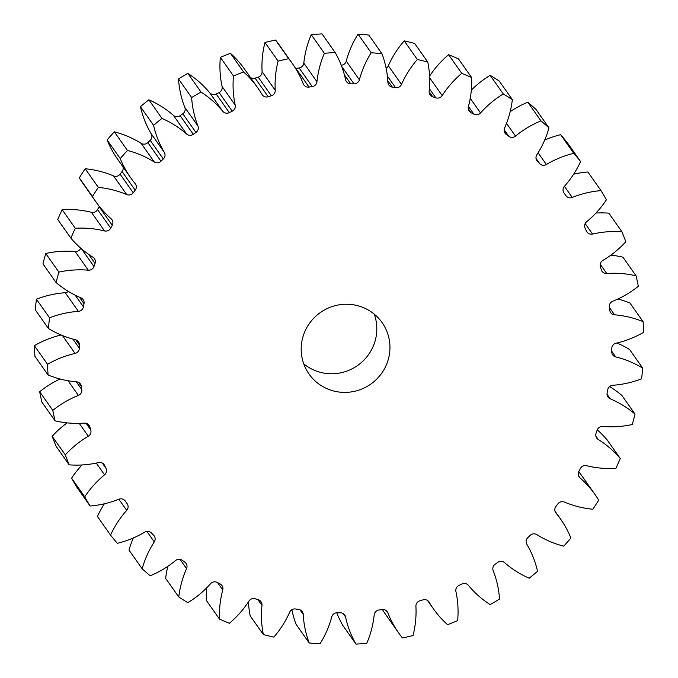 <?xml version="1.0" encoding="UTF-8"?>
<svg xmlns="http://www.w3.org/2000/svg" width="678" height="678" viewBox="0 0 678 678"><rect width="100%" height="100%" fill="white"/><g stroke="black" fill="none" stroke-linecap="round" stroke-linejoin="round"><path stroke-width="1.02" d="M353.628 304.829A44.68 43.782 144.8 0 0 308.312 325.076A44.68 43.782 144.8 0 0 309.049 374.061A44.68 43.782 144.8 0 0 337.508 391.808A44.68 43.782 144.8 0 0 382.824 371.561A44.68 43.782 144.8 0 0 382.087 322.575A44.68 43.782 144.8 0 0 353.628 304.829M303.744 363.849A44.68 43.782 144.8 0 0 324.372 373.171A44.68 43.782 144.8 0 0 366.196 357.637A44.68 43.782 144.8 0 0 374.256 314.151M609.395 307.473L614.556 314.795A5.432 5.322 -35.2 0 1 609.759 310.227A268.056 262.674 -35.2 0 0 609.336 307.041A5.432 5.322 -35.2 0 1 612.751 301.235A97.793 95.827 -35.2 0 0 638.329 286.269A300.227 294.201 144.8 0 0 636.074 275.819L622.938 257.182A97.793 95.827 -35.2 0 0 616.522 255.903A97.793 95.827 -35.2 0 0 610.878 255.14M600.216 264.217L606.768 273.505A5.432 5.322 -35.2 0 1 601.301 269.759A268.056 262.674 -35.2 0 0 600.377 266.683A5.432 5.322 -35.2 0 1 602.844 260.437A97.793 95.827 -35.2 0 0 625.828 241.724A300.227 294.201 144.8 0 0 621.946 231.783L608.81 213.146A97.793 95.827 -35.2 0 0 595.954 213.045M585.173 223.587L592.555 234.063A5.432 5.322 -35.2 0 1 586.538 231.215A268.056 262.674 -35.2 0 0 585.139 228.333A5.432 5.322 -35.2 0 1 586.597 221.799A97.793 95.827 -35.2 0 0 606.42 199.798A300.227 294.201 144.8 0 0 601.013 190.62L587.877 171.975A97.793 95.827 -35.2 0 0 573.63 174.212M564.401 186.297L572.249 197.425A5.432 5.322 -35.2 0 1 565.842 195.561A268.056 262.674 -35.2 0 0 564.664 193.874L563.893 192.789M538.095 152.779L546.366 164.508A5.432 5.322 -35.2 0 1 539.722 163.669L536.035 158.432M506.517 123.32L515.534 136.117A5.432 5.322 -35.2 0 1 508.822 136.32L504.135 129.668M470.227 98.352L480.524 112.955A5.432 5.322 -35.2 0 1 473.905 114.192L468.439 106.438M429.649 77.792L442.192 95.581A5.432 5.322 -35.2 0 1 435.827 97.835L429.403 88.716M386.129 68.292A5.432 5.322 144.8 0 0 388.333 65.8L401.478 84.436A5.432 5.322 -35.2 0 1 395.528 87.64L387.375 76.072M387.799 80.682L392.333 87.115A5.432 5.322 -35.2 0 1 392.299 87.106A5.432 5.322 -35.2 0 1 387.892 82.199A97.793 95.827 -35.2 0 0 381.926 53.681A300.227 294.201 144.8 0 0 371.18 52.765L358.043 34.129A97.793 95.827 -35.2 0 0 346.246 61.147L359.382 79.784A97.793 95.827 -35.2 0 1 371.18 52.765M344.399 74.834L350.755 83.843A5.432 5.322 -35.2 0 1 345.577 79.699A97.793 95.827 -35.2 0 0 335.169 52.537A300.227 294.201 144.8 0 0 324.381 53.308L311.244 34.671A97.793 95.827 -35.2 0 0 303.812 63.105L316.948 81.741A97.793 95.827 -35.2 0 1 324.381 53.308M295.633 68.486A5.432 5.322 144.8 0 0 295.905 68.444L309.041 87.081A5.432 5.322 -35.2 0 1 303.261 83.801A97.793 95.827 -35.2 0 0 292.481 63.715L279.344 45.079A97.793 95.827 -35.2 0 0 275.539 40.044A300.227 294.201 144.8 0 0 264.971 42.477A97.793 95.827 -35.2 0 0 262.089 71.631L275.226 90.267A97.793 95.827 -35.2 0 1 278.107 61.113L264.971 42.477M250.428 77.47A5.432 5.322 144.8 0 0 255.089 78.123L268.225 96.759A5.432 5.322 -35.2 0 1 261.988 94.428A97.793 95.827 -35.2 0 0 257.767 87.877L244.622 69.241A97.793 95.827 -35.2 0 0 230.435 53.316A300.227 294.201 144.8 0 0 220.358 57.359A97.793 95.827 -35.2 0 0 222.087 86.513L235.224 105.149A97.793 95.827 -35.2 0 1 233.495 75.995L220.358 57.359M216.18 93.988L229.317 112.624A5.432 5.322 -35.2 0 1 222.765 111.302L209.629 92.666A5.432 5.322 144.8 0 0 216.18 93.988A268.056 262.674 -35.2 0 1 219.113 92.547A5.432 5.322 144.8 0 0 222.087 86.513M180.136 115.658L193.272 134.295A5.432 5.322 -35.2 0 1 186.577 134.007L173.432 115.37A5.432 5.322 144.8 0 0 180.136 115.658A268.056 262.674 -35.2 0 1 182.806 113.785A5.432 5.322 144.8 0 0 184.814 107.378A97.793 95.827 -35.2 0 1 178.5 78.936A300.227 294.201 144.8 0 1 187.848 73.394A97.793 95.827 -35.2 0 1 209.629 92.666M147.838 142.6L160.974 161.237A5.432 5.322 -35.2 0 1 154.296 161.991L141.16 143.355A5.432 5.322 144.8 0 0 147.838 142.6A268.056 262.674 -35.2 0 1 150.194 140.338A5.432 5.322 144.8 0 0 151.169 133.727A97.793 95.827 -35.2 0 1 140.439 106.7A300.227 294.201 144.8 0 1 148.829 99.785A97.793 95.827 -35.2 0 1 173.432 115.37M120.091 174.153L133.227 192.789A5.432 5.322 -35.2 0 1 126.727 194.569L113.59 175.933A5.432 5.322 144.8 0 0 120.091 174.153A268.056 262.674 -35.2 0 1 122.065 171.551A5.432 5.322 144.8 0 0 123.015 166.856M97.564 209.527L110.709 228.164A5.432 5.322 -35.2 0 1 104.548 230.927L91.411 212.29A5.432 5.322 144.8 0 0 97.564 209.527A268.056 262.674 -35.2 0 1 99.115 206.663A5.432 5.322 144.8 0 0 99.276 206.341M614.556 314.795A97.793 95.827 -35.2 0 1 622.209 315.745A97.793 95.827 -35.2 0 1 643.058 321.635L629.913 302.998A97.793 95.827 -35.2 0 0 617.929 298.998M606.768 273.505A97.793 95.827 -35.2 0 1 629.659 274.539A97.793 95.827 -35.2 0 1 636.074 275.819M392.333 87.115A268.056 262.674 -35.2 0 1 393.935 87.369A268.056 262.674 -35.2 0 1 395.528 87.64M113.59 175.933A97.793 95.827 -35.2 0 0 91.683 169.593A97.793 95.827 -35.2 0 0 85.182 168.754L98.327 187.391A97.793 95.827 -35.2 0 1 104.819 188.23A97.793 95.827 -35.2 0 1 126.727 194.569M91.411 212.29A97.793 95.827 -35.2 0 0 83.869 210.739A97.793 95.827 -35.2 0 0 62.139 209.638L75.275 228.274A97.793 95.827 -35.2 0 1 97.005 229.384A97.793 95.827 -35.2 0 1 104.548 230.927M611.734 351.246L615.726 356.908A5.432 5.322 -35.2 0 1 611.717 351.636A268.056 262.674 -35.2 0 0 611.802 348.416A5.432 5.322 -35.2 0 1 616.082 343.195A97.793 95.827 -35.2 0 0 643.625 332.339A300.227 294.201 144.8 0 0 643.058 321.635M607.039 394.274L610.242 398.817A5.432 5.322 -35.2 0 1 607.124 392.969A268.056 262.674 -35.2 0 0 607.717 389.791A5.432 5.322 -35.2 0 1 612.743 385.282A97.793 95.827 -35.2 0 0 641.583 378.807A300.227 294.201 144.8 0 0 642.702 368.12L629.565 349.484A97.793 95.827 -35.2 0 0 616.904 343M592.555 234.063A97.793 95.827 -35.2 0 1 621.946 231.783M572.249 197.425A97.793 95.827 -35.2 0 1 601.013 190.62M563.977 192.908L564.003 192.942A268.056 262.674 -35.2 0 1 564.664 193.874M564.003 192.942A5.432 5.322 -35.2 0 1 563.986 192.925A5.432 5.322 -35.2 0 1 564.418 186.281A97.793 95.827 -35.2 0 0 580.588 161.534A300.227 294.201 144.8 0 0 573.783 153.33L560.647 134.693A97.793 95.827 -35.2 0 0 544.697 140.024M546.366 164.508A97.793 95.827 -35.2 0 1 573.783 153.33M536.501 159.974L537.493 161.372A268.056 262.674 -35.2 0 1 539.722 163.669M537.493 161.372A5.432 5.322 -35.2 0 1 536.857 154.754A97.793 95.827 -35.2 0 0 548.977 127.871A300.227 294.201 144.8 0 0 540.942 120.853L527.806 102.217A97.793 95.827 -35.2 0 0 510.17 111.675M515.534 136.117A97.793 95.827 -35.2 0 1 540.942 120.853M504.33 131.685L506.246 134.413A268.056 262.674 -35.2 0 1 508.822 136.32M506.246 134.413A5.432 5.322 -35.2 0 1 504.576 127.989A97.793 95.827 -35.2 0 0 512.348 99.632A300.227 294.201 144.8 0 0 503.288 93.971L490.152 75.334A97.793 95.827 -35.2 0 0 471.32 90.132M480.524 112.955A97.793 95.827 -35.2 0 1 503.288 93.971M468.244 108.726L471.057 112.709A268.056 262.674 -35.2 0 1 473.905 114.192M471.057 112.709A5.432 5.322 -35.2 0 1 468.388 106.649A97.793 95.827 -35.2 0 0 471.617 77.521A300.227 294.201 144.8 0 0 461.752 73.351L448.607 54.715A97.793 95.827 -35.2 0 0 429.572 76.139M442.192 95.581A97.793 95.827 -35.2 0 1 461.752 73.351M429.14 91.674L432.767 96.818A268.056 262.674 -35.2 0 1 435.827 97.835M432.767 96.818A5.432 5.322 -35.2 0 1 429.166 91.259A97.793 95.827 -35.2 0 0 427.784 62.079A300.227 294.201 144.8 0 0 417.351 59.503L404.215 40.866A97.793 95.827 -35.2 0 0 388.333 65.8M401.478 84.436A97.793 95.827 -35.2 0 1 417.351 59.503M359.382 79.784A5.432 5.322 -35.2 0 1 353.992 83.86L341.695 66.41M350.755 83.843A268.056 262.674 -35.2 0 1 353.992 83.86M316.948 81.741A5.432 5.322 -35.2 0 1 312.261 86.598L299.117 67.961A5.432 5.322 144.8 0 0 303.812 63.105M309.041 87.081A268.056 262.674 -35.2 0 1 312.261 86.598M278.107 61.113A300.227 294.201 144.8 0 1 288.675 58.681A97.793 95.827 -35.2 0 1 292.481 63.715M275.226 90.267A5.432 5.322 -35.2 0 1 271.336 95.784L258.199 77.148A5.432 5.322 144.8 0 0 262.089 71.631M268.225 96.759A268.056 262.674 -35.2 0 1 271.336 95.784M233.495 75.995A300.227 294.201 144.8 0 1 243.571 71.953A97.793 95.827 -35.2 0 1 257.767 87.877M235.224 105.149A5.432 5.322 -35.2 0 1 232.249 111.184L219.113 92.547M229.317 112.624A268.056 262.674 -35.2 0 1 232.249 111.184M184.814 107.378L197.951 126.015A97.793 95.827 -35.2 0 1 191.637 97.573A300.227 294.201 144.8 0 1 200.993 92.03A97.793 95.827 -35.2 0 1 222.765 111.302M197.951 126.015A5.432 5.322 -35.2 0 1 195.95 132.422L182.806 113.785M193.272 134.295A268.056 262.674 -35.2 0 1 195.95 132.422M151.169 133.727L164.305 152.364A97.793 95.827 -35.2 0 1 153.575 125.337A300.227 294.201 144.8 0 1 161.966 118.421A97.793 95.827 -35.2 0 1 186.577 134.007M164.305 152.364A5.432 5.322 -35.2 0 1 163.33 158.974L150.194 140.338M160.974 161.237A268.056 262.674 -35.2 0 1 163.33 158.974M133.227 192.789A268.056 262.674 -35.2 0 1 135.202 190.187A5.432 5.322 -35.2 0 0 135.125 183.526A97.793 95.827 -35.2 0 1 130.591 177.611A97.793 95.827 -35.2 0 1 120.235 158.584A300.227 294.201 144.8 0 1 127.456 150.465A97.793 95.827 -35.2 0 1 154.296 161.991M98.327 187.391A300.227 294.201 144.8 0 0 92.445 196.501L79.309 177.865A97.793 95.827 -35.2 0 0 82.945 183.433L96.081 202.069A97.793 95.827 -35.2 0 1 92.445 196.501M110.709 228.164A268.056 262.674 -35.2 0 1 112.251 225.299A5.432 5.322 -35.2 0 0 111.133 218.748A97.793 95.827 -35.2 0 1 96.081 202.069M75.275 228.274A300.227 294.201 144.8 0 0 70.893 238.156L57.749 219.519A300.227 294.201 144.8 0 1 62.139 209.638M81.487 248.801L93.971 266.496A268.056 262.674 -35.2 0 1 95.047 263.437A5.432 5.322 -35.2 0 0 92.903 257.165A97.793 95.827 -35.2 0 1 70.893 238.156M93.971 266.496A5.432 5.322 -35.2 0 1 88.301 270.183L75.165 251.546A5.432 5.322 144.8 0 0 80.724 248.14M75.216 295.21L83.419 306.854A268.056 262.674 -35.2 0 1 84.013 303.668A5.432 5.322 -35.2 0 0 80.902 297.82A97.793 95.827 -35.2 0 1 56.096 282.531A300.227 294.201 144.8 0 1 58.884 272.115A97.793 95.827 -35.2 0 1 88.301 270.183M83.419 306.854A5.432 5.322 -35.2 0 1 78.394 311.355L65.258 292.718A5.432 5.322 144.8 0 0 68.41 291.438M72.885 339.068L79.334 348.221A268.056 262.674 -35.2 0 1 79.419 345A5.432 5.322 -35.2 0 0 75.411 339.729A97.793 95.827 -35.2 0 1 48.435 328.516A300.227 294.201 144.8 0 1 49.553 317.829A97.793 95.827 -35.2 0 1 78.394 311.355M79.334 348.221A5.432 5.322 -35.2 0 1 75.063 353.441L62.452 335.551M76.317 381.816L81.801 389.596A268.056 262.674 -35.2 0 1 81.377 386.409A5.432 5.322 -35.2 0 0 76.58 381.841A97.793 95.827 -35.2 0 1 48.087 375.002A300.227 294.201 144.8 0 1 47.511 364.298A97.793 95.827 -35.2 0 1 75.063 353.441M81.801 389.596A5.432 5.322 -35.2 0 1 78.385 395.401L68.054 380.748M86.055 423.267L90.767 429.954A268.056 262.674 -35.2 0 1 89.843 426.886A5.432 5.322 -35.2 0 0 84.369 423.131A97.793 95.827 -35.2 0 1 55.062 420.818A300.227 294.201 144.8 0 1 52.808 410.368A97.793 95.827 -35.2 0 1 78.385 395.401M90.767 429.954A5.432 5.322 -35.2 0 1 88.293 436.2L79.25 423.369M102.285 463.032L105.997 468.303A268.056 262.674 -35.2 0 1 104.598 465.422A5.432 5.322 -35.2 0 0 98.59 462.574A97.793 95.827 -35.2 0 1 69.19 464.854A300.227 294.201 144.8 0 1 65.317 454.913A97.793 95.827 -35.2 0 1 88.293 436.2M105.997 468.303A5.432 5.322 -35.2 0 1 104.539 474.837L96.259 463.082M555.536 512.432L556.011 513.11A97.793 95.827 -35.2 0 1 560.545 519.026A97.793 95.827 -35.2 0 1 570.901 538.052A300.227 294.201 144.8 0 1 563.681 546.171A97.793 95.827 -35.2 0 1 536.84 534.645A5.432 5.322 -35.2 0 0 530.162 535.4A268.056 262.674 -35.2 0 1 527.806 537.662A5.432 5.322 -35.2 0 0 526.831 544.273A97.793 95.827 -35.2 0 1 537.561 571.3A300.227 294.201 144.8 0 1 529.171 578.215A97.793 95.827 -35.2 0 1 504.568 562.63A5.432 5.322 -35.2 0 0 497.864 562.342A268.056 262.674 -35.2 0 1 495.194 564.215A5.432 5.322 -35.2 0 0 493.186 570.622A97.793 95.827 -35.2 0 1 499.5 599.064A300.227 294.201 144.8 0 1 490.152 604.606A97.793 95.827 -35.2 0 1 468.371 585.334A5.432 5.322 -35.2 0 0 461.82 584.012A268.056 262.674 -35.2 0 1 458.887 585.453A5.432 5.322 -35.2 0 0 455.913 591.487A97.793 95.827 -35.2 0 1 457.642 620.641A300.227 294.201 144.8 0 1 447.565 624.684A97.793 95.827 -35.2 0 1 433.378 608.759A97.793 95.827 -35.2 0 1 429.157 602.208A5.432 5.322 -35.2 0 0 422.911 599.877A268.056 262.674 -35.2 0 1 419.801 600.852A5.432 5.322 -35.2 0 0 415.911 606.369A97.793 95.827 -35.2 0 1 413.029 635.523A300.227 294.201 144.8 0 1 402.461 637.956A97.793 95.827 -35.2 0 1 398.656 632.921A97.793 95.827 -35.2 0 1 387.875 612.836A5.432 5.322 -35.2 0 0 382.095 609.556A268.056 262.674 -35.2 0 1 378.883 610.039A5.432 5.322 -35.2 0 0 374.188 614.895A97.793 95.827 -35.2 0 1 366.756 643.329A300.227 294.201 144.8 0 1 355.967 644.1A97.793 95.827 -35.2 0 1 345.56 616.946A5.432 5.322 -35.2 0 0 340.39 612.793A268.056 262.674 -35.2 0 1 337.144 612.776A5.432 5.322 -35.2 0 0 331.754 616.853A97.793 95.827 -35.2 0 1 319.957 643.871A300.227 294.201 144.8 0 1 309.21 642.956A97.793 95.827 -35.2 0 1 303.244 614.438A5.432 5.322 -35.2 0 0 298.803 609.522A268.056 262.674 -35.2 0 1 295.608 608.997A5.432 5.322 -35.2 0 0 289.667 612.2A97.793 95.827 -35.2 0 1 273.785 637.134A300.227 294.201 144.8 0 1 263.352 634.557A97.793 95.827 -35.2 0 1 261.971 605.378A5.432 5.322 -35.2 0 0 258.369 599.818A268.056 262.674 -35.2 0 1 255.309 598.801A5.432 5.322 -35.2 0 0 248.945 601.055A97.793 95.827 -35.2 0 1 229.393 623.285A300.227 294.201 144.8 0 1 219.519 619.116A97.793 95.827 -35.2 0 1 222.748 589.987A5.432 5.322 -35.2 0 0 220.087 583.928A268.056 262.674 -35.2 0 1 217.231 582.444A5.432 5.322 -35.2 0 0 210.612 583.682A97.793 95.827 -35.2 0 1 187.848 602.666A300.227 294.201 144.8 0 1 178.789 597.004A97.793 95.827 -35.2 0 1 186.56 568.647A5.432 5.322 -35.2 0 0 184.891 562.223A268.056 262.674 -35.2 0 1 182.314 560.316A5.432 5.322 -35.2 0 0 175.602 560.52A97.793 95.827 -35.2 0 1 150.194 575.783A300.227 294.201 144.8 0 1 142.16 568.766A97.793 95.827 -35.2 0 1 154.287 541.883A5.432 5.322 -35.2 0 0 153.652 535.264A268.056 262.674 -35.2 0 1 151.414 532.967A5.432 5.322 -35.2 0 0 144.77 532.128A97.793 95.827 -35.2 0 1 117.353 543.307A300.227 294.201 144.8 0 1 110.548 535.103A97.793 95.827 -35.2 0 1 126.718 510.356A5.432 5.322 -35.2 0 0 127.15 503.712A5.432 5.322 -35.2 0 0 127.133 503.695A268.056 262.674 -35.2 0 1 126.472 502.762A268.056 262.674 -35.2 0 1 125.294 501.076A5.432 5.322 -35.2 0 0 118.887 499.211A97.793 95.827 -35.2 0 1 90.123 506.025A300.227 294.201 144.8 0 1 84.716 496.838A97.793 95.827 -35.2 0 1 104.539 474.837M556.011 513.11A5.432 5.322 -35.2 0 1 555.935 506.449A268.056 262.674 -35.2 0 0 557.909 503.847A5.432 5.322 -35.2 0 1 564.41 502.067A97.793 95.827 -35.2 0 0 592.818 509.246A300.227 294.201 144.8 0 0 598.691 500.135A97.793 95.827 -35.2 0 0 595.055 494.567L581.919 475.931A97.793 95.827 -35.2 0 0 578.724 471.659M578.58 475.863L580.012 477.888A97.793 95.827 -35.2 0 1 595.055 494.567M580.012 477.888A5.432 5.322 -35.2 0 1 578.885 471.337A268.056 262.674 -35.2 0 0 580.436 468.473A5.432 5.322 -35.2 0 1 586.589 465.71A97.793 95.827 -35.2 0 0 615.861 468.362A300.227 294.201 144.8 0 0 620.251 458.481L607.107 439.844A97.793 95.827 -35.2 0 0 597.276 429.86M595.894 436.149L598.233 439.471A97.793 95.827 -35.2 0 1 620.251 458.481M598.233 439.471A5.432 5.322 -35.2 0 1 596.089 433.2A268.056 262.674 -35.2 0 0 597.174 430.14A5.432 5.322 -35.2 0 1 602.835 426.454A97.793 95.827 -35.2 0 0 632.252 424.521A300.227 294.201 144.8 0 0 635.04 414.105L621.904 395.469A97.793 95.827 -35.2 0 0 609.59 386.562M610.242 398.817A97.793 95.827 -35.2 0 1 635.04 414.105M615.726 356.908A97.793 95.827 -35.2 0 1 642.702 368.12M398.656 632.921L385.519 614.285A97.793 95.827 -35.2 0 1 382.367 609.514M355.967 644.1L342.831 625.463A97.793 95.827 -35.2 0 1 336.763 612.785M309.21 642.956L296.074 624.319A97.793 95.827 -35.2 0 1 291.871 609.708M263.352 634.557L250.216 615.921A97.793 95.827 -35.2 0 1 248.428 601.861M219.519 619.116L206.383 600.479A97.793 95.827 -35.2 0 1 206.68 587.868M178.789 597.004L165.652 578.368A97.793 95.827 -35.2 0 1 167.83 566.325M142.16 568.766L129.023 550.129A97.793 95.827 -35.2 0 1 133.303 537.976M110.548 535.103L97.412 516.466A97.793 95.827 -35.2 0 1 104.37 503.788M84.716 496.838L71.58 478.202A300.227 294.201 144.8 0 0 76.987 487.38L90.123 506.025M71.58 478.202A97.793 95.827 -35.2 0 1 82.046 464.955M65.317 454.913L52.172 436.276A300.227 294.201 144.8 0 0 56.054 446.217L69.19 464.854M52.172 436.276A97.793 95.827 -35.2 0 1 67.122 422.86M52.808 410.368L39.671 391.731A300.227 294.201 144.8 0 0 41.926 402.181L55.062 420.818M39.671 391.731A97.793 95.827 -35.2 0 1 60.071 379.002M47.511 364.298L34.375 345.661A300.227 294.201 144.8 0 0 34.942 356.365L48.087 375.002M34.375 345.661A97.793 95.827 -35.2 0 1 61.096 335M49.553 317.829L36.417 299.193A300.227 294.201 144.8 0 0 35.298 309.88L48.435 328.516M36.417 299.193A97.793 95.827 -35.2 0 1 65.258 292.718M58.884 272.115L45.748 253.479A300.227 294.201 144.8 0 0 42.96 263.895L56.096 282.531M45.748 253.479A97.793 95.827 -35.2 0 1 75.165 251.546M85.182 168.754A300.227 294.201 144.8 0 0 79.309 177.865M130.591 177.611L117.455 158.974A97.793 95.827 -35.2 0 1 107.099 139.948A300.227 294.201 144.8 0 1 114.319 131.829A97.793 95.827 -35.2 0 1 141.16 143.355M255.089 78.123A268.056 262.674 -35.2 0 1 258.199 77.148M295.905 68.444A268.056 262.674 -35.2 0 1 299.117 67.961M335.169 52.537L322.033 33.9A300.227 294.201 144.8 0 0 311.244 34.671M341.237 65.215A5.432 5.322 144.8 0 0 346.246 61.147M381.926 53.681L368.79 35.044A300.227 294.201 144.8 0 0 358.043 34.129M427.784 62.079L414.648 43.443A300.227 294.201 144.8 0 0 404.215 40.866M471.617 77.521L458.481 58.884A300.227 294.201 144.8 0 0 448.607 54.715M512.348 99.632L499.211 80.996A300.227 294.201 144.8 0 0 490.152 75.334M548.977 127.871L535.84 109.234A300.227 294.201 144.8 0 0 527.806 102.217M580.588 161.534L567.452 142.897A300.227 294.201 144.8 0 0 560.647 134.693M288.675 58.681L275.539 40.044M243.571 71.953L230.435 53.316M200.993 92.03L187.848 73.394M191.637 97.573L178.5 78.936M161.966 118.421L148.829 99.785M153.575 125.337L140.439 106.7M127.456 150.465L114.319 131.829M120.235 158.584L107.099 139.948M429.157 602.208L428.657 601.505M387.875 612.836L386.426 610.776M345.56 616.946L343.195 613.59M303.244 614.438L300.023 609.869M261.971 605.378L257.954 599.683M222.748 589.987L217.553 582.614M186.56 568.647L179.984 559.325M154.287 541.883L146.889 531.391M126.718 510.356L118.862 499.22M104.598 465.422L103.59 463.989M89.843 426.886L87.903 424.131M81.377 386.409L78.546 382.4M79.419 345L75.775 339.831M84.013 303.668L79.453 297.201M95.047 263.437L88.632 254.335M112.251 225.299L99.115 206.663M135.202 190.187L122.065 171.551M560.545 519.026L554.985 511.144M433.378 608.759L427.572 600.53M126.472 502.762L125.091 500.805"/></g></svg>
